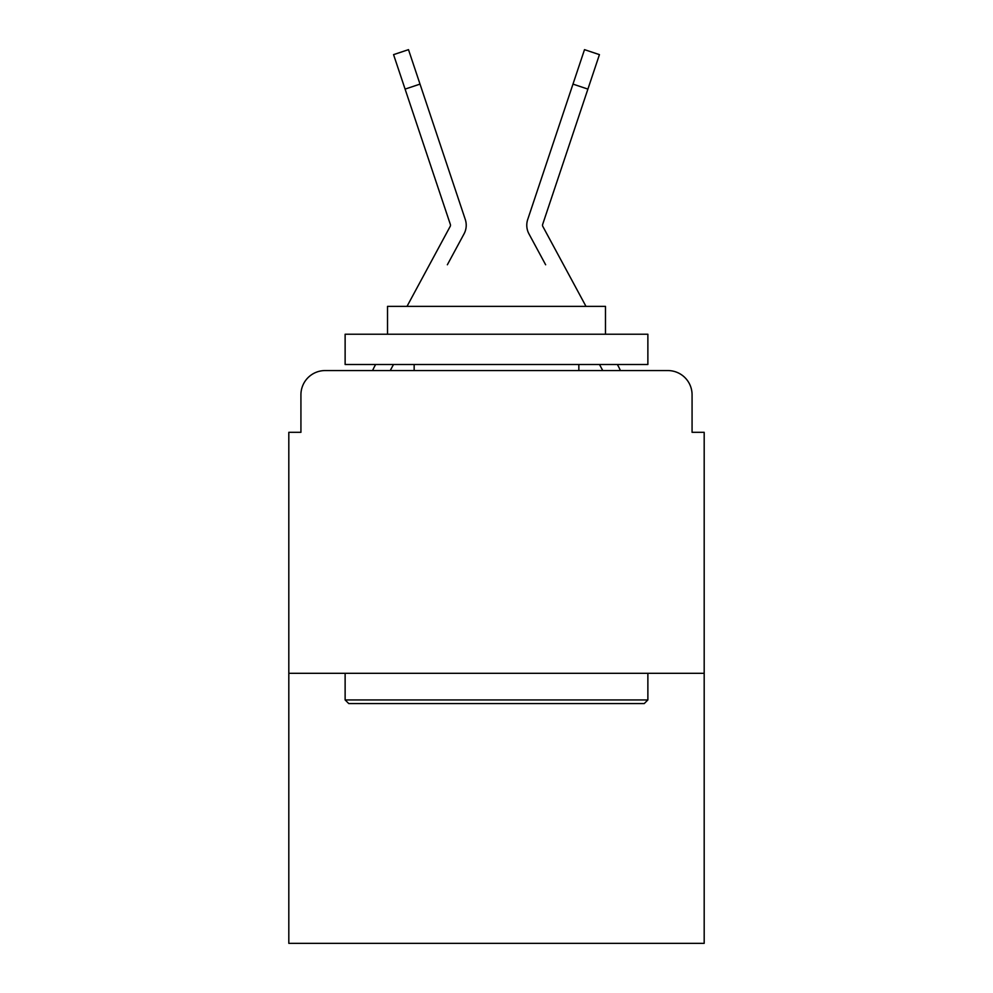 <?xml version="1.0" encoding="UTF-8"?>
<svg xmlns="http://www.w3.org/2000/svg" width="993" height="993" viewBox="0 0 993 993"><rect width="100%" height="100%" fill="white"/><g stroke="black" fill="none" stroke-linecap="round" stroke-linejoin="round"><path stroke-width="1.49" d="M300.929 394.78L300.929 432.315L300.929 394.78A24.217 24.217 0 0 1 325.145 370.563L372.586 370.563A60.548 60.548 0 0 1 374.808 366.007L375.615 364.505M704.186 673.304L288.814 673.304L288.814 943.35L704.186 943.35L704.186 432.315L692.071 432.315L692.071 394.78A24.217 24.217 0 0 0 667.855 370.563L325.145 370.563M288.814 673.304L288.814 432.315L300.929 432.315M390.237 370.563L393.501 364.505L390.237 370.563L393.501 364.505L390.237 370.563L393.501 364.505L390.237 370.563L393.501 364.505L390.237 370.563L393.501 364.505L390.237 370.563L402.041 370.563M590.959 370.563L602.763 370.563L599.499 364.505L602.763 370.563M617.385 364.505L618.192 366.007A60.548 60.548 0 0 1 620.414 370.563L667.855 370.563M692.071 432.315L692.071 394.78M407.006 306.378L450.189 226.392A2.42 2.42 0 0 0 450.363 224.468L393.563 54.64L408.495 49.65L420.014 84.107L405.094 89.097M447.359 264.771L464.041 233.876A18.159 18.159 0 0 0 465.283 219.478L420.014 84.107M545.641 264.771L528.959 233.876A18.159 18.159 0 0 1 527.717 219.478L584.505 49.65L599.437 54.64L587.906 89.097L572.986 84.107M450.189 226.392A2.42 2.42 0 0 0 450.487 225.237A2.42 2.42 0 0 1 450.189 226.392A2.42 2.42 0 0 0 450.487 225.237A2.42 2.42 0 0 1 450.189 226.392A2.42 2.42 0 0 0 450.487 225.237A2.42 2.42 0 0 1 450.189 226.392A2.42 2.42 0 0 0 450.487 225.237A2.42 2.42 0 0 1 450.189 226.392A2.42 2.42 0 0 0 450.363 224.468A2.42 2.42 0 0 1 450.487 225.237A2.42 2.42 0 0 0 450.363 224.468A2.42 2.42 0 0 1 450.487 225.237A2.42 2.42 0 0 0 450.363 224.468A2.42 2.42 0 0 1 450.487 225.237A2.42 2.42 0 0 0 450.363 224.468A2.42 2.42 0 0 1 450.487 225.237A2.42 2.42 0 0 0 450.363 224.468M585.994 306.378L542.811 226.392A2.42 2.42 0 0 1 542.637 224.468L587.906 89.097M542.811 226.392A2.42 2.42 0 0 1 542.637 224.468A2.42 2.42 0 0 0 542.811 226.392A2.42 2.42 0 0 1 542.513 225.237A2.42 2.42 0 0 0 542.811 226.392A2.42 2.42 0 0 1 542.513 225.237A2.42 2.42 0 0 0 542.811 226.392A2.42 2.42 0 0 1 542.513 225.237M644.234 703.578L348.766 703.578L345.13 699.941L647.87 699.941L644.234 703.578M345.13 334.231L647.87 334.231L647.87 364.505L345.13 364.505L345.13 334.231M605.482 334.231L605.482 306.378L387.518 306.378L387.518 334.231M345.13 673.304L345.13 699.941M647.87 673.304L647.87 699.941M414.155 364.505L414.155 370.563M578.845 364.505L578.845 370.563M393.563 54.64L408.495 49.65M584.505 49.65L599.437 54.64"/></g></svg>
